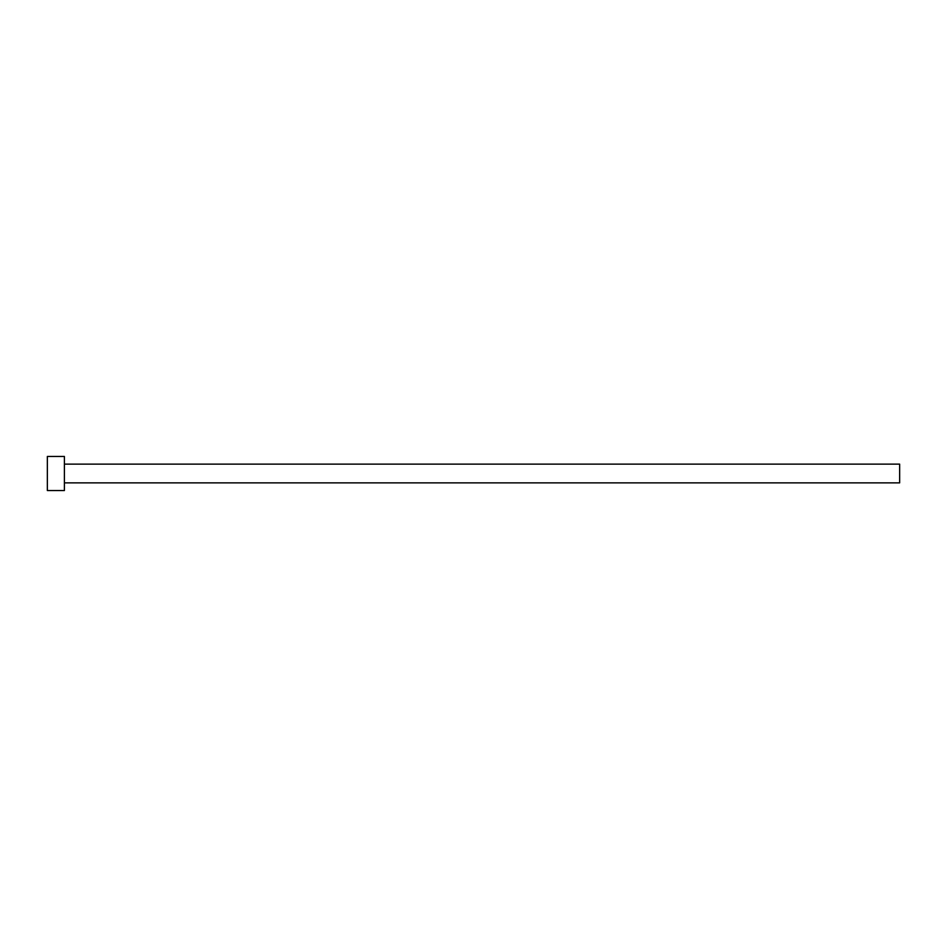 <?xml version="1.0" encoding="UTF-8"?>
<svg xmlns="http://www.w3.org/2000/svg" width="947" height="947" viewBox="0 0 947 947"><rect width="100%" height="100%" fill="white"/><g stroke="black" fill="none" stroke-linecap="round" stroke-linejoin="round"><path stroke-width="0.71" stroke-dasharray="4.74 3.55" d="M899.65 482.875L899.65 464.125M64.396 490.546L64.396 456.454M47.35 490.546L47.35 456.454M64.396 473.5L64.396 464.125L64.396 473.5"/><path stroke-width="1.42" d="M64.396 464.125L899.65 464.125L899.65 482.875L64.396 482.875M64.396 473.5L64.396 490.546L47.35 490.546L47.35 456.454L64.396 456.454L64.396 473.5"/></g></svg>
